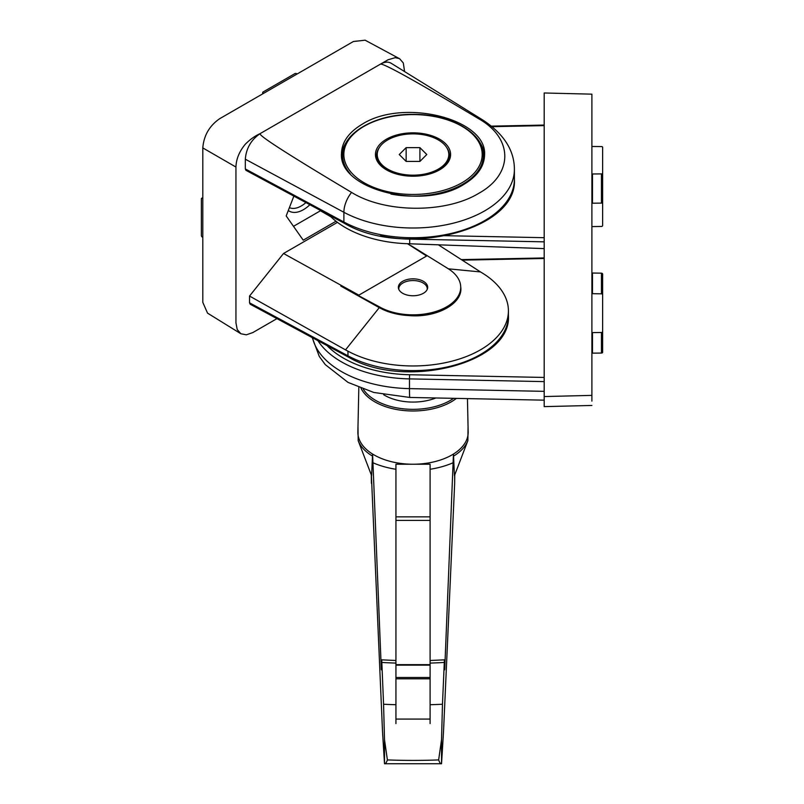 <?xml version="1.0" encoding="UTF-8"?>
<svg xmlns="http://www.w3.org/2000/svg" width="804" height="804" viewBox="0 0 804 804"><rect width="100%" height="100%" fill="white"/><g stroke="black" fill="none" stroke-linecap="round" stroke-linejoin="round"><path stroke-width="1.21" d="M362.423 124.087C348.775 132.228 341.79 142.067 341.469 153.594C338.675 189.513 422.321 210.708 463.617 184.538C477.264 176.398 484.249 166.559 484.571 155.031C487.375 119.113 403.719 97.917 362.423 124.087M395.216 57.667L387.98 59.797L380.453 64.139C383.448 63.134 416.271 81.385 478.923 118.881C513.666 138.68 513.274 174.428 478.571 193.432C445.527 213.522 384.875 213.191 351.569 192.407A20.874 11.618 118.3 0 0 343.891 212.286A101.364 58.521 0 0 0 453.436 223.15A101.364 58.521 0 0 0 514.389 169.483C514.409 150.448 503.907 133.966 482.872 120.047L391.086 63.214C388.151 61.516 384.613 61.828 380.453 64.139L260.074 133.645C258.315 135.384 288.807 154.971 351.569 192.407M344.514 223.381A2.985 1.658 -61.7 0 1 343.891 222.015A101.364 58.521 0 0 0 453.436 232.889A101.364 58.521 0 0 0 514.389 179.222C518.118 230.406 403.588 258.375 344.514 223.381L245.954 170.317L245.31 168.94L245.31 159.202C246.205 148.358 251.119 139.836 260.074 133.645C254.948 135.946 250.024 139.474 245.31 144.217C239.331 151.413 236.205 159.031 235.944 167.051L235.944 322.836L237.23 329.55L240.878 333.76L246.356 334.816L252.808 332.575L276.968 318.625M404.593 71.576L403.306 62.973L399.648 58.762L365.127 40.2L353.408 41.496L219.673 118.701C209.432 125.776 203.814 135.514 202.799 147.916L202.799 302.344L207.543 313.138L240.687 333.64M399.447 58.652L395.226 57.647M460.712 286.917C463.385 303.389 436.783 318.113 408.924 315.58C435.788 317.59 461.365 304.063 460.722 288.184L460.722 287.299A47.697 27.537 0 0 0 447.908 268.516L410.894 245.602L426.612 256.024L358.845 295.138L283.531 253.491L337.459 222.366M484.551 156.117A71.546 41.305 0 0 0 479.174 141.444M346.866 141.444A71.546 41.305 0 0 0 341.539 155.403M408.924 315.58A47.697 27.537 180 0 1 380.493 308.284L379.267 307.641L345.519 349.881L249.531 296.053L249.531 302.827L250.175 304.203L348.574 357.187C404.161 390.091 511.897 363.82 508.419 315.54L508.419 310.877A95.405 55.084 180 0 1 451.064 361.388A95.405 55.084 180 0 1 347.961 351.167L347.961 355.82A2.985 1.658 118.3 0 0 348.574 357.187M293.872 196.126L286.184 215.934L303.229 240.175L336.012 221.251M249.531 296.053L283.531 253.491M448.411 268.827L480.521 271.943L482.792 273.32A95.405 55.084 180 0 1 508.419 310.877M345.519 349.881L347.961 351.167M426.612 256.024L407.568 243.733M438.24 244.748L480.521 271.943M379.267 307.641L340.806 286.073L358.845 295.138M402.653 293.279A14.663 8.462 0 0 0 423.386 293.279A14.663 8.462 0 0 0 427.678 287.299A14.663 8.462 0 0 0 413.025 278.837A14.663 8.462 0 0 0 398.362 287.299A14.663 8.462 0 0 0 402.653 293.279M340.806 286.073L380.493 307.44A47.697 27.537 0 0 0 432.039 312.555A47.697 27.537 0 0 0 460.722 287.299M293.49 226.326L320.444 210.769L330.977 216.849M309.862 204.729A28.371 16.381 -60 0 1 288.294 210.497M305.892 202.598A25.336 14.633 -60 0 1 289.4 207.643M202.799 237.361L202.196 236.999A1.196 0.693 60 0 1 201.372 235.552L201.372 198.839A1.196 0.693 60 0 1 201.613 198.297A1.196 0.693 60 0 1 202.196 198.347L202.799 198.678M297.128 73.978L296.515 73.636A1.196 0.693 0 0 0 294.847 73.646L263.049 92.008A1.196 0.693 0 0 0 262.697 92.49A1.196 0.693 0 0 0 263.039 92.973L263.632 93.324M544.197 396.553L544.197 92.983L591.895 94.158L591.895 395.387L544.197 396.553L544.197 406.352M591.895 401.095L591.895 395.387M544.197 406.623L591.895 405.457M329.389 215.241A95.405 55.084 0 0 0 409.688 243.783L409.688 238.969M544.197 248.617L409.688 243.783M592.478 273.038L592.478 293.691L601.462 293.822A1.196 0.975 0 0 1 602.628 294.797L602.628 274.144A1.196 0.975 0 0 0 601.462 273.169L592.478 273.038A1.196 0.975 0 0 1 591.895 272.908M592.478 293.691A1.196 0.975 0 0 1 591.895 293.56M602.628 294.797L602.628 331.509A1.196 0.975 0 0 1 601.462 332.484L592.478 332.605L592.478 353.147A1.196 0.693 0 0 0 591.895 353.237M591.895 332.735A1.196 0.975 0 0 1 592.478 332.605M602.628 188.769L602.628 225.482A1.196 0.975 0 0 1 601.462 226.457L592.478 226.587A1.196 0.975 0 0 0 591.895 226.708M591.895 146.378A1.196 0.693 0 0 0 592.478 146.479L601.462 146.569A1.196 0.693 0 0 1 602.628 147.253L602.628 173.212A1.196 0.693 0 0 1 601.462 173.895L592.478 173.986A1.196 0.693 0 0 0 591.895 174.086M592.478 173.986L592.478 203.201A1.196 0.693 0 0 0 591.895 203.291M592.478 203.201L601.462 203.11A1.196 0.693 0 0 0 602.628 202.427L602.628 173.212M602.628 147.253L602.628 176.468M592.478 353.147L601.462 353.056A1.196 0.693 0 0 0 602.628 352.373L602.628 323.158M448.672 152.8A36.371 20.994 180 0 1 449.366 156.217M376.674 156.217A36.371 20.994 180 0 1 377.367 152.8M377.488 159.825A35.778 20.653 180 0 1 377.247 157.443L377.247 154.529A35.778 20.653 180 0 1 413.025 133.876A35.778 20.653 180 0 1 448.793 154.529A35.778 20.653 180 0 1 413.025 175.182A35.778 20.653 180 0 1 377.247 154.529M448.793 154.529L448.793 157.443A35.778 20.653 180 0 1 448.562 159.825M406.141 147.645L419.909 147.645L426.793 154.529L419.909 161.413L406.141 161.413L399.246 154.529L406.141 147.645L406.141 161.413M419.909 161.413L419.909 147.645M430.1 661.28L430.1 719.077L395.94 719.077L395.94 661.28M444.652 669.853L444.31 659.843L430.1 660.496L430.1 464.23L395.94 464.23L395.94 660.496L381.729 659.843L383.568 704.254A356.172 205.633 0 0 0 395.94 704.716L395.94 723.59M427.205 289.44A14.231 8.211 0 0 0 423.085 282.958A14.231 8.211 0 0 0 402.955 282.958A14.231 8.211 0 0 0 398.794 288.767A14.231 8.211 0 0 0 398.834 289.44M383.659 394.734A40.25 23.236 0 0 0 435.838 397.98M453.406 456.19A56.169 32.431 0 0 0 467.868 440.652L454.441 475.656L453.456 454.049A55.154 31.838 0 0 0 468.169 431.999L467.456 398.613M358.825 387.478L357.87 431.999A55.154 31.838 0 0 0 372.584 454.049L371.599 475.656L358.172 440.652A56.169 32.431 0 0 0 372.634 456.19M444.642 669.33A291.38 168.227 0 0 0 444.733 669.32L453.456 454.039A55.154 31.838 180 0 1 372.584 454.039L381.307 669.32L381.659 660.617M430.1 723.59L430.1 704.716A356.172 205.633 0 0 0 442.471 704.254L441.537 739.64L438.652 759.921C439.667 762.815 440.632 764.081 441.537 763.73L384.503 763.73L382.513 731.439L371.388 475.094M384.503 739.64L384.503 763.73C385.407 764.091 386.372 762.815 387.387 759.921L384.503 739.64L383.568 704.254M381.397 669.33A291.38 168.227 0 0 1 381.307 669.32L381.387 669.853M454.762 474.832L454.662 483.304L454.662 475.094M444.381 660.617L442.471 704.254M441.537 739.64L441.537 763.73L443.527 731.439L454.662 483.304M430.1 469.265A66.129 38.18 0 0 0 452.933 462.823M373.106 462.823A66.129 38.18 0 0 0 395.94 469.265M371.388 483.304L371.287 474.832M387.387 759.921A387.558 223.753 0 0 0 438.652 759.921M202.799 147.916L235.944 167.051M245.31 159.202L343.891 212.286L343.891 222.015L245.31 168.94M478.923 118.881A20.874 12.462 -58.2 0 1 482.872 120.047M249.531 302.827L347.961 355.82A95.405 55.084 0 0 0 451.064 366.051A95.405 55.084 0 0 0 508.419 315.54M380.493 308.284L380.493 307.44M202.799 197.995L202.196 198.347M263.039 92.973L263.039 93.666M492.169 126.67L544.197 125.615M544.197 237.693L440.23 235.592M544.197 400.161L409.789 397.447A20.874 0.593 -88.8 0 1 409.487 388.623A101.364 58.521 180 0 1 312.525 337.77M544.197 391.347L409.487 388.623L409.487 378.885A101.364 58.521 180 0 1 317.942 340.695M544.197 377.448L409.588 374.734L409.487 378.885L544.197 381.609M409.588 374.734A98.379 56.803 180 0 1 327.067 345.599M462.179 260.144L544.197 258.486M544.197 241.843L409.688 239.13A95.405 55.084 180 0 1 380.433 235.853M601.462 273.169L601.462 293.822M601.462 173.895L601.462 203.11M601.462 332.484L601.462 353.056M413.025 132.841A37.567 21.688 180 0 1 445.557 165.373A37.567 21.688 180 0 1 380.493 165.373A37.567 21.688 180 0 1 413.025 132.841M413.025 114.59A69.164 39.929 180 0 1 472.923 174.488A69.164 39.929 180 0 1 353.127 174.488A69.164 39.929 180 0 1 413.025 114.59M446.753 147.655A36.371 20.994 180 0 1 449.396 155.504C450.873 168.629 422.542 180.518 399.487 174.508C384.754 170.498 377.136 164.157 376.654 155.504A36.371 20.994 180 0 1 379.287 147.655M481.184 167.775L483.375 157.544A70.36 40.622 180 0 1 480.752 168.549M343.328 163.132A70.36 40.622 180 0 1 342.665 157.544L343.278 163.001M483.375 157.544L483.375 155.504A70.36 40.622 180 0 1 390.945 194.065M350.313 173.915A70.36 40.622 180 0 1 342.665 155.504L342.665 157.544M430.1 516.861L395.94 516.861M363.328 389.196A52.833 30.502 0 0 0 403.899 408.884A52.833 30.502 0 0 0 453.657 398.332M361.066 388.362A54.029 31.195 0 0 0 400.452 410.13A54.029 31.195 0 0 0 452.632 401.005A54.029 31.195 0 0 0 456.401 398.392M430.1 663.089A308.857 178.317 0 0 0 444.12 662.456M381.92 662.456A308.857 178.317 0 0 0 395.94 663.089M430.1 520.419L395.94 520.419M430.1 665.159L395.94 665.159M430.1 677.491L395.94 677.491M430.1 678.817L395.94 678.817M514.389 179.222L514.389 169.483M201.613 198.297L202.799 197.603M262.697 93.857L262.697 92.49M409.789 397.447L373.78 392.463L348.021 382.392L325.298 364.644L319.278 356.433L312.243 337.62M544.197 257.943L461.355 259.612M544.197 125.072L491.505 126.138M483.375 155.504C484.249 133.223 450.511 113.846 413.025 114.379C375.538 113.846 341.79 133.223 342.665 155.504M467.868 440.652L468.059 426.572M357.991 426.572L358.172 440.652M395.94 664.647L430.1 664.647"/></g></svg>
